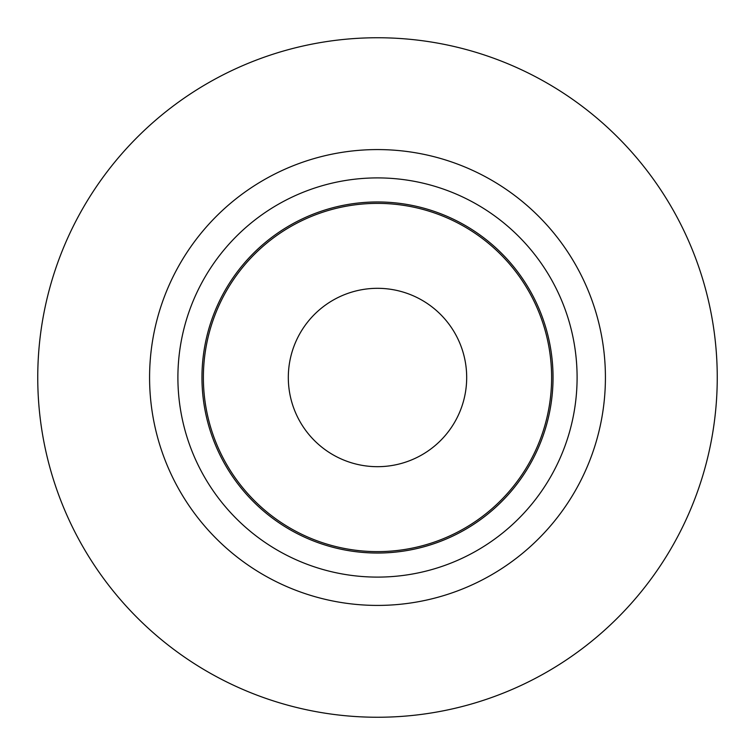 <?xml version="1.0" encoding="UTF-8"?>
<svg xmlns="http://www.w3.org/2000/svg" width="755" height="755" viewBox="0 0 755 755"><rect width="100%" height="100%" fill="white"/><g stroke="black" fill="none" stroke-linecap="round" stroke-linejoin="round"><path stroke-width="1.13" d="M377.5 577.103A199.603 199.603 0 0 0 550.357 277.698A199.603 199.603 0 0 0 204.643 277.698A199.603 199.603 0 0 0 377.5 577.103M377.5 605.416A227.916 227.916 0 0 0 574.885 263.542A227.916 227.916 0 0 0 180.115 263.542A227.916 227.916 0 0 0 377.5 605.416M377.5 551.622A174.122 174.122 0 0 0 528.292 290.439A174.122 174.122 0 0 0 226.708 290.439A174.122 174.122 0 0 0 377.5 551.622M377.5 717.25A339.75 339.75 0 0 0 671.733 207.625A339.75 339.75 0 0 0 83.267 207.625A339.75 339.75 0 0 0 377.5 717.25M377.5 553.038A175.537 175.537 0 0 0 529.519 289.731A175.537 175.537 0 0 0 225.481 289.731A175.537 175.537 0 0 0 377.5 553.038M377.5 466.684A89.184 89.184 0 0 0 454.736 332.908A89.184 89.184 0 0 0 300.264 332.908A89.184 89.184 0 0 0 377.5 466.684"/></g></svg>
